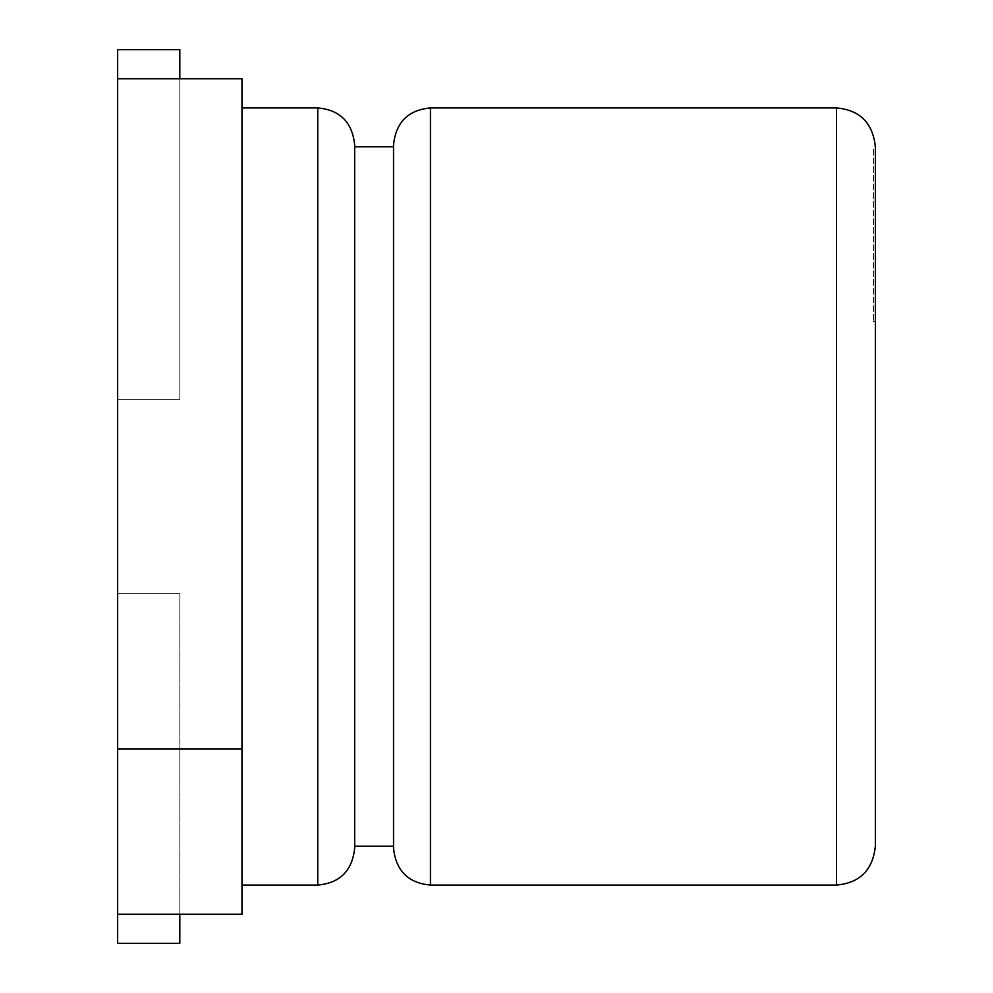 <?xml version="1.0" encoding="UTF-8"?>
<svg xmlns="http://www.w3.org/2000/svg" width="993" height="993" viewBox="0 0 993 993"><rect width="100%" height="100%" fill="white"/><g stroke="black" fill="none" stroke-linecap="round" stroke-linejoin="round"><path stroke-width="0.74" stroke-dasharray="4.96 3.72" d="M117.646 78.795L117.646 914.205L117.646 593.64L117.646 914.205L241.994 914.205L241.994 78.795L117.646 78.795L117.646 399.36L117.646 78.795L117.646 399.36L179.82 399.36L179.82 49.65L117.646 49.65L117.646 399.36L179.82 399.36L179.82 78.795L117.646 78.795L179.82 78.795L179.82 399.36L179.82 78.795M117.646 943.35L179.82 943.35L179.82 593.64L179.82 914.205L179.82 593.64L117.646 593.64L179.82 593.64L179.82 914.205L117.646 914.205L117.646 593.64L117.646 943.35M117.646 914.205L179.82 914.205M241.994 749.07L117.646 749.07M117.646 399.36L179.82 399.36L117.646 399.36M117.646 593.64L179.82 593.64L117.646 593.64M393.526 848.146L393.526 144.854M875.354 846.21L875.354 146.79L873.406 146.79L873.406 321.645L873.406 146.79M393.526 496.5L393.526 146.79L393.526 496.5M875.354 321.645L873.406 321.645L875.354 321.645M354.675 848.146L354.675 846.21M241.994 496.5L241.994 107.939L241.994 496.5M430.441 885.061L430.441 107.939M836.491 885.061L836.491 107.939M317.76 885.061L317.76 107.939"/><path stroke-width="1.49" d="M179.82 78.795L179.82 49.65L117.646 49.65L117.646 749.07L241.994 749.07L241.994 78.795L117.646 78.795M241.994 749.07L241.994 914.205L117.646 914.205L117.646 943.35L179.82 943.35L179.82 914.205M117.646 914.205L117.646 749.07M430.441 885.061L430.441 107.939C408.235 109.913 395.922 122.226 393.526 144.854L393.526 848.146C395.922 870.774 408.235 883.087 430.441 885.061L836.491 885.061C859.876 882.976 872.835 870.029 875.354 846.21L875.354 146.79C872.835 122.971 859.876 110.024 836.491 107.939L836.491 885.061M241.994 107.939L317.76 107.939C339.978 109.913 352.279 122.226 354.675 144.854L354.675 846.21L393.526 846.21M354.675 144.854L354.675 848.146C352.279 870.774 339.978 883.087 317.76 885.061L317.76 107.939M430.441 107.939L836.491 107.939M354.675 146.79L393.526 146.79M241.994 885.061L317.76 885.061"/></g></svg>
